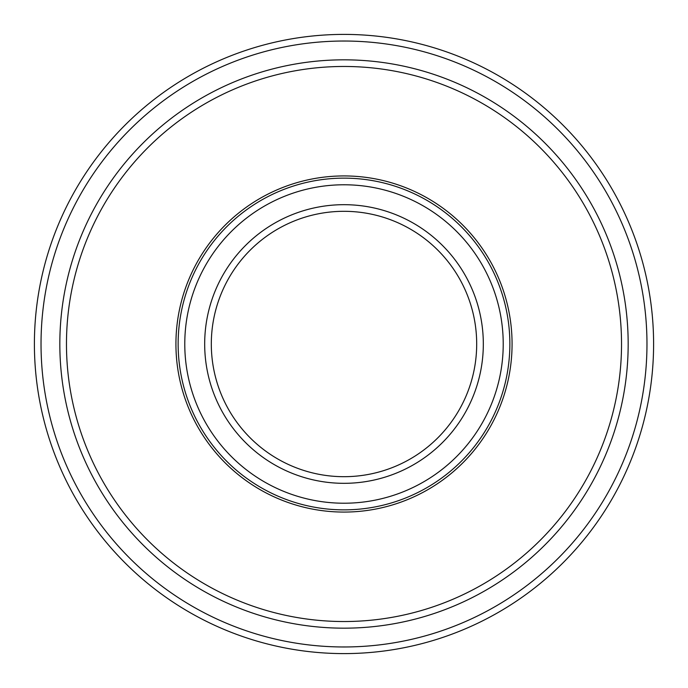 <?xml version="1.0" encoding="UTF-8"?>
<svg xmlns="http://www.w3.org/2000/svg" width="688" height="688" viewBox="0 0 688 688"><rect width="100%" height="100%" fill="white"/><g stroke="black" fill="none" stroke-linecap="round" stroke-linejoin="round"><path stroke-width="1.03" d="M344 34.4A309.6 309.6 0 0 0 34.4 344A309.6 309.6 0 0 0 344 653.6A309.6 309.6 0 0 0 653.6 344A309.6 309.6 0 0 0 344 34.4A309.6 309.6 0 0 0 34.4 344A309.6 309.6 0 0 0 344 653.6A309.6 309.6 0 0 0 653.6 344A309.6 309.6 0 0 0 344 34.4M344 628.17A284.17 284.17 0 0 0 628.17 344A284.17 284.17 0 0 0 344 59.83A284.17 284.17 0 0 0 59.83 344A284.17 284.17 0 0 0 344 628.17M344 621.531A277.531 277.531 0 0 0 621.531 344A277.531 277.531 0 0 0 344 66.469A277.531 277.531 0 0 0 66.469 344A277.531 277.531 0 0 0 344 621.531M344 512.07A168.07 168.07 0 0 1 175.93 344A168.07 168.07 0 0 1 344 175.93A168.07 168.07 0 0 1 512.07 344A168.07 168.07 0 0 1 344 512.07M344 509.86A165.86 165.86 0 0 0 509.86 344A165.86 165.86 0 0 0 344 178.14A165.86 165.86 0 0 0 178.14 344A165.86 165.86 0 0 0 344 509.86M344 503.22A159.22 159.22 0 0 0 503.22 344A159.22 159.22 0 0 0 344 184.78A159.22 159.22 0 0 0 184.78 344A159.22 159.22 0 0 0 344 503.22M344 476.689A132.689 132.689 0 0 0 476.689 344A132.689 132.689 0 0 0 344 211.311A132.689 132.689 0 0 0 211.311 344A132.689 132.689 0 0 0 344 476.689A132.689 132.689 0 0 1 211.311 344A132.689 132.689 0 0 1 344 211.311M344 41.031A302.969 302.969 0 0 0 41.031 344A302.969 302.969 0 0 0 344 646.969A302.969 302.969 0 0 0 646.969 344A302.969 302.969 0 0 0 344 41.031M344 483.32A139.32 139.32 0 0 0 483.32 344A139.32 139.32 0 0 0 344 204.68A139.32 139.32 0 0 0 204.68 344A139.32 139.32 0 0 0 344 483.32"/></g></svg>
